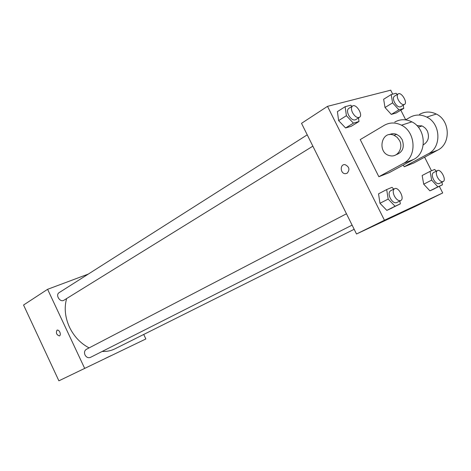 <?xml version="1.0" encoding="UTF-8"?>
<svg xmlns="http://www.w3.org/2000/svg" width="471" height="471" viewBox="0 0 471 471"><rect width="100%" height="100%" fill="white"/><g stroke="black" fill="none" stroke-linecap="round" stroke-linejoin="round"><path stroke-width="0.71" d="M143.726 334.457L145.863 338.955L58.887 380.821L23.55 305.025L47.6 289.306L88.301 274.081M145.863 338.955L58.887 380.821M105.934 358.107L110.873 355.735L105.934 358.107M66.623 298.567C64.074 307.734 65.027 317.26 69.467 327.139C74.035 336.524 80.588 343.447 89.119 347.898M102.183 351.454C106.799 351.643 111.05 350.771 114.936 348.846L354.168 229.289M84.568 368.151L47.6 289.306M346.462 213.781L86.317 349.352C84.497 350.583 84.056 352.443 84.998 354.934C86.405 357.365 88.201 358.195 90.385 357.412L352.102 225.126M312.862 146.163L64.003 300.186C60.129 302.853 55.078 294.946 59.163 292.615L307.233 134.836M59.846 332.132C60.594 334.051 60.459 335.323 59.434 335.947C56.461 334.787 55.69 332.838 57.115 330.112C58.121 329.918 59.028 330.589 59.846 332.132M59.44 335.947L59.434 335.947C56.508 334.846 55.713 332.909 57.05 330.136M110.926 355.711L105.398 358.378M439.355 186.339L442.705 192.957L415.834 206.168L356.512 233.999L301.517 123.331L327.504 106.346L390.706 90.179L392.72 94.159M28.831 316.353L28.372 315.37M54.389 371.177L53.929 370.182M358.472 117.938L358.996 121.506L353.391 123.149L346.403 115.707L345.137 106.687L350.807 105.192L351.937 106.399M352.538 106.016L348.617 108.513C347.174 109.737 347.162 111.939 348.587 115.101C350.883 118.992 353.191 120.552 355.511 119.769L359.455 117.326C363.465 115.201 356.206 103.332 352.538 106.016C351.095 107.247 351.089 109.449 352.52 112.622C354.828 116.537 357.142 118.103 359.455 117.326M358.996 121.506L351.207 126.299L345.579 127.965L338.62 120.605L337.407 111.639L345.137 106.687M353.391 123.149L345.579 127.965L338.62 120.605L337.407 111.639M346.403 115.707L338.62 120.605M403.211 105.216L403.765 108.407L398.931 109.825L392.602 102.866L391.207 94.553L396.099 93.264L397.206 94.488M398.166 93.894L394.345 96.255C393.079 97.338 393.126 99.369 394.486 102.342C396.582 105.922 398.631 107.4 400.627 106.776L404.471 104.456C407.963 102.684 401.351 91.598 398.166 93.894C396.906 94.971 396.959 97.008 398.325 99.993C400.427 103.591 402.481 105.074 404.471 104.456M403.765 108.407L396.17 112.963L391.307 114.406L385.007 107.523L383.659 99.251L391.207 94.553M398.931 109.825L391.307 114.406L385.007 107.523L383.659 99.251M392.602 102.866L385.007 107.523M399.861 200.987L400.332 203.866L395.051 206.251L388.175 199.074L386.685 189.56L392.025 187.323L393.75 189.136M394.539 188.724L390.418 190.873C388.722 192.162 388.657 194.594 390.229 198.179C392.296 201.771 394.415 203.26 396.594 202.636L400.744 200.54C404.989 198.733 398.478 186.328 394.539 188.724C392.855 190.007 392.796 192.451 394.374 196.048C396.452 199.657 398.578 201.158 400.744 200.54M400.332 203.866L386.826 210.39L379.973 203.284L378.543 193.828L386.685 189.56M395.051 206.251L386.826 210.39L379.973 203.284L378.543 193.828M388.175 199.074L379.973 203.284M441.945 182.165L442.44 184.797L437.889 186.852L431.66 180.122L430.064 171.385L434.674 169.454L436.258 171.179M437.388 170.596L433.385 172.663C431.931 173.799 431.942 176.03 433.426 179.351C435.339 182.683 437.235 184.096 439.119 183.59L443.146 181.565C446.814 180.034 440.768 168.53 437.388 170.596C435.934 171.727 435.958 173.964 437.453 177.302C439.372 180.646 441.268 182.065 443.146 181.565M442.44 184.797L429.905 190.849L423.7 184.185L422.157 175.5L430.064 171.385M437.889 186.852L429.905 190.849L423.7 184.185L422.157 175.5M431.66 180.122L423.7 184.185M345.078 164.65C339.832 163.826 340.074 173.616 345.278 173.699L347.098 173.275L345.278 173.699C340.074 173.616 339.832 163.826 345.078 164.65C349.382 166.816 350.053 169.695 347.098 173.275M442.705 192.957L384.43 220.228L356.512 233.999L301.517 123.331M384.43 220.228L327.504 106.346M400.821 110.173L405.702 119.817M424.607 157.184L431.489 170.79M407.539 209.595L400.344 213.127L407.539 209.595M415.834 206.168L356.512 233.999M400.038 213.263L408.133 209.324M434.486 188.771L429.905 190.849M396.17 112.963L391.307 114.406M351.207 126.299L345.579 127.965M392.131 207.982L386.826 210.39M419.549 114.353C424.936 111.391 430.518 111.286 436.293 114.047C450.264 120.446 451.018 143.879 437.706 150.143L413.75 163.019L404.195 166.769L403.311 165.027M394.745 122.071C400.226 119.022 405.931 118.951 411.866 121.859C426.22 128.624 427.185 153.04 413.615 159.451L389.246 172.639L378.849 176.719L360.238 139.593L384.206 125.351C389.723 122.266 395.481 122.207 401.48 125.186C415.993 132.104 417.047 156.937 403.382 163.402L378.849 176.719M416.811 125.533L422.028 125.969L422.958 126.399L425.448 128.295L427.309 130.914C429.664 137.043 428.31 141.694 423.246 144.88M436.293 114.047L426.773 117.091C420.939 114.27 415.304 114.365 409.882 117.361L405.625 119.858M426.773 117.091C440.897 123.632 441.733 147.452 428.316 153.77L404.195 166.769M389.299 134.671C391.66 133.481 394.127 133.387 396.7 134.4L399.832 136.455L402.146 139.593C404.766 147.258 402.729 152.321 396.023 154.788M399.508 140.505C403.618 147.965 397.506 157.62 390.082 155.724C376.712 153.452 381.139 129.607 394.044 135.283L397.183 137.349L399.508 140.505M420.933 126.328L421.351 125.722M413.615 159.451L403.382 163.402M437.706 150.143L428.316 153.77M418.313 127.199L422.028 125.969M394.044 135.283L396.7 134.4M411.866 121.859L401.48 125.186"/></g></svg>
